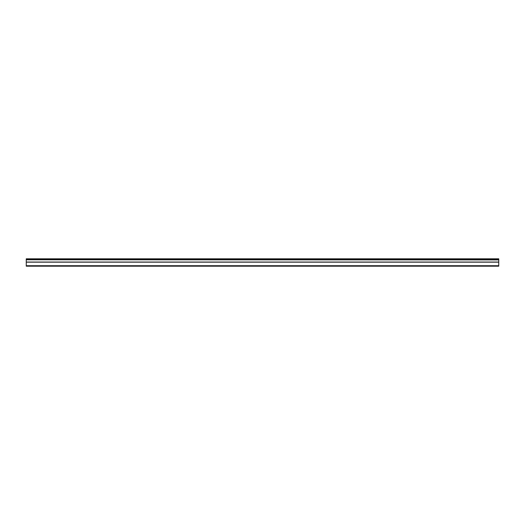 <?xml version="1.0" encoding="UTF-8"?>
<svg xmlns="http://www.w3.org/2000/svg" width="525" height="525" viewBox="0 0 525 525"><rect width="100%" height="100%" fill="white"/><g stroke="black" fill="none" stroke-linecap="round" stroke-linejoin="round"><path stroke-width="0.79" d="M26.25 259.783L26.25 258.812L498.75 258.812L498.75 259.783L26.25 259.783L498.75 259.908L498.75 262.041L26.25 262.041L26.25 266.188L498.75 266.188L498.75 262.041M26.25 259.908L26.25 262.041M26.25 265.702L498.75 265.702M498.75 259.101L26.25 259.101M26.25 262.165L498.75 262.165"/></g></svg>
